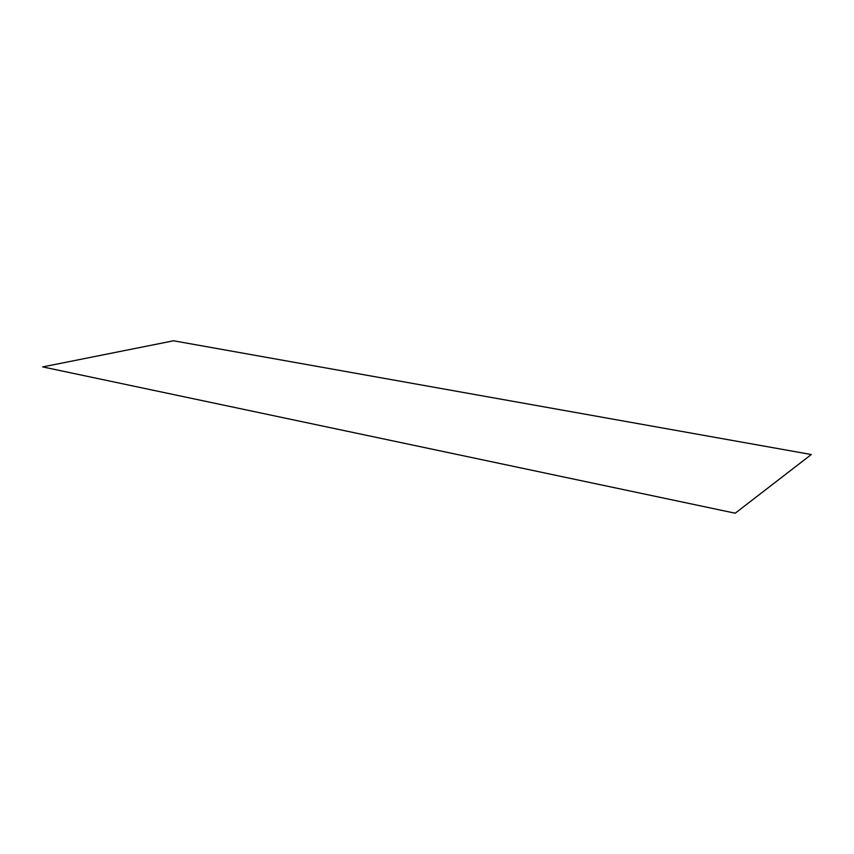 <?xml version="1.0" encoding="UTF-8"?>
<svg xmlns="http://www.w3.org/2000/svg" width="854" height="854" viewBox="0 0 854 854"><rect width="100%" height="100%" fill="white"/><g stroke="black" fill="none" stroke-linecap="round" stroke-linejoin="round"><path stroke-width="0.64" stroke-dasharray="4.27 3.2" d=""/><path stroke-width="1.28" d="M42.7 366.91L173.565 340.789L811.3 454.531L735.209 513.211L42.7 366.91"/></g></svg>
